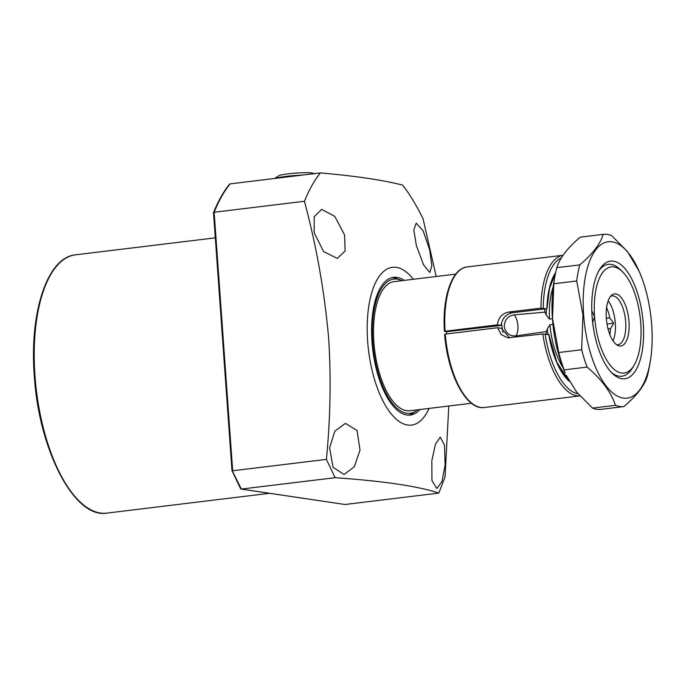 <?xml version="1.0" encoding="UTF-8"?>
<svg xmlns="http://www.w3.org/2000/svg" width="686" height="686" viewBox="0 0 686 686"><rect width="100%" height="100%" fill="white"/><g stroke="black" fill="none" stroke-linecap="round" stroke-linejoin="round"><path stroke-width="1.03" d="M404.277 280.385A69.372 29.412 83.1 0 0 393.593 277.315A69.372 29.412 83.1 0 0 371.992 341.731A69.372 29.412 83.1 0 0 410.339 415.056A69.372 29.412 83.1 0 0 419.978 409.516M401.91 280.677A67.622 28.675 83.1 0 0 400.221 279.922L396.791 278.619A69.372 29.412 83.1 0 0 391.92 277.641M400.221 279.922A67.622 28.675 83.1 0 0 372.755 341.842A67.622 28.675 83.1 0 0 416.145 410.94A67.622 28.675 83.1 0 0 417.611 409.799M408.642 415.141A69.372 29.412 83.1 0 0 413.135 413.032L416.145 410.94M329.597 447.838L334.897 431.065L345.444 423.391L357.046 430.482L360.013 450.05L354.285 466.806L344.055 474.515L333.062 467.329L329.597 447.838M431.828 460.718L435.447 444.219L440.232 437.171L444.502 445.18L445.128 465.005L442.016 481.443L436.836 488.535L431.948 480.534L431.828 460.718M416.411 245.665L413.812 229.921L416.205 223.164L423.142 230.839L429.71 249.953L431.828 265.834L429.805 272.471L423.485 264.727L416.411 245.665M314.188 232.794L314.197 216.725L321.648 209.359L334.768 216.364L344.604 234.998L345.092 250.99L337.255 258.416L323.595 251.573L314.188 232.794M413.358 279.279A79.49 33.708 83.1 0 0 367.627 341.079A79.49 33.708 83.1 0 0 393.087 416.068A79.49 33.708 83.1 0 0 429.059 408.41M213.526 212.574C218.097 201.204 223.43 191.754 229.51 184.217L230.119 183.882A196.565 83.34 83.1 0 0 214.143 212.257L232.674 470.776L326.399 459.38C330.369 419.069 331.141 378.964 328.714 339.064C324.65 292.408 316.555 246.48 304.438 201.281L214.143 212.257L213.638 212.943M326.399 459.38L335.128 477.696L241.155 489.084L344.535 504.416M232.1 470.502L241.395 489.092L345.058 504.493L438.791 493.097C418.443 486.254 383.886 481.118 335.128 477.696M438.791 493.097L445.051 477.002L448.798 406.009M436.185 276.509L423.091 218.903A196.565 83.34 83.1 0 0 402.656 185.117C383.045 180.092 355.64 176.019 320.422 172.898A196.565 83.34 83.1 0 0 304.438 201.281M230.119 183.882L320.422 172.898M241.395 489.092L240.486 488.098M552.95 324.401L549.915 324.77L547.274 328.954A11.559 4.905 -96.9 0 1 546.142 331.578L515.649 335.926C509.338 336.183 505.539 333.044 504.244 326.527C504.587 319.89 507.889 316.014 514.14 314.883L544.753 312.164A11.559 4.905 -96.9 0 1 546.288 315.183L549.503 319.11L552.453 318.75M608.036 328.894L610.557 328.585A20.957 8.884 -96.9 0 1 609.811 334.476M610.557 328.585L613.687 323.175L609.794 317.892L606.33 318.313M608.156 300.82A24.567 10.419 -96.9 0 1 615.291 323.123A24.567 10.419 -96.9 0 1 613.027 340.822M610.549 296.369A24.567 10.419 -96.9 0 1 612.101 295.889A24.567 10.419 -96.9 0 1 625.683 321.854A24.567 10.419 -96.9 0 1 618.035 344.672A24.567 10.419 -96.9 0 1 616.405 344.569M629.002 321.648A26.24 11.122 -96.9 0 1 617.734 345.401A26.24 11.122 -96.9 0 1 606.33 318.278A26.24 11.122 -96.9 0 1 611.629 295.246A26.24 11.122 -96.9 0 1 629.002 321.648M455.753 274.126L394.116 281.62A65.041 27.577 83.1 0 0 374.187 345.761A65.041 27.577 83.1 0 0 406.592 410.7A65.041 27.577 83.1 0 0 409.816 410.751L471.445 403.257M621.473 373.004A53.474 22.672 83.1 0 0 633.907 365.587A53.474 22.672 83.1 0 0 640.175 317.224A53.474 22.672 83.1 0 0 622.502 271.776A53.474 22.672 83.1 0 0 613.867 266.914A53.474 22.672 83.1 0 0 594.565 316.529A53.474 22.672 83.1 0 0 621.473 373.004M621.345 270.704A56.363 23.899 83.1 0 0 608.268 264.324A56.363 23.899 83.1 0 0 598.818 270.867A56.363 23.899 -96.9 0 1 608.268 264.324A56.363 23.899 -96.9 0 1 611.063 264.367A56.363 23.899 -96.9 0 1 620.161 269.487L622.502 271.776M633.907 365.587L632.183 368.373A56.363 23.899 -96.9 0 1 621.868 376.237A56.363 23.899 -96.9 0 1 619.072 376.194A56.363 23.899 -96.9 0 1 611.132 372.146A56.363 23.899 83.1 0 0 621.868 376.237A56.363 23.899 83.1 0 0 633.041 366.907M591.786 310.869L594.565 316.529L592.653 322.351M546.142 331.578A59.691 25.313 83.1 0 0 546.528 334.091M544.795 309.009A59.691 25.313 83.1 0 0 544.753 312.164M446.535 331.681A65.041 27.577 83.1 0 0 446.689 333.928M606.51 308.194L606.758 308.168A20.957 8.884 -96.9 0 1 609.794 317.892M606.758 308.168L606.75 306.462M607.007 323.989L613.687 323.175M643.271 323.766A59.262 25.125 -96.9 0 1 612.306 373.364A59.262 25.125 -96.9 0 1 592.061 316.16A59.262 25.125 -96.9 0 1 599.667 269.401A59.262 25.125 -96.9 0 1 625.846 269.692A59.262 25.125 -96.9 0 1 643.271 323.766M583.632 314.908A78.77 33.4 -96.9 0 1 600.121 245.305A78.77 33.4 -96.9 0 1 638.992 270.936A78.77 33.4 -96.9 0 1 651.7 325.018A78.77 33.4 -96.9 0 1 650.114 362.448A78.77 33.4 -96.9 0 1 614.519 394.304A78.77 33.4 -96.9 0 1 583.632 314.908M650.114 362.448L649.265 367.242A86.719 36.77 -96.9 0 1 647.344 376.039C644.523 385.558 636.702 395.728 623.874 406.566A86.719 36.77 -96.9 0 1 615.462 405.315C611.012 392.04 601.545 379.298 587.062 367.087A86.719 36.77 -96.9 0 1 581.659 349.74L582.946 314.908L576.729 280.986A86.719 36.77 -96.9 0 1 579.739 264.89C592.481 254.172 600.301 243.993 603.208 234.363A86.719 36.77 -96.9 0 1 611.62 235.615L627.458 251.556L638.992 270.936M587.062 367.087L564.132 369.874L565.161 372.781A78.77 33.4 -96.9 0 1 552.444 318.698A78.77 33.4 -96.9 0 1 554.031 281.269L554.888 276.475A86.719 36.77 -96.9 0 1 556.8 267.677L579.739 264.89M576.729 280.986L553.799 283.772L552.513 318.604L558.73 352.527L581.659 349.74M553.799 283.772A86.719 36.77 -96.9 0 1 554.888 276.475M603.208 234.363L580.279 237.15C567.536 247.869 559.716 258.047 556.8 267.677M623.874 406.566L600.936 409.353A86.719 36.77 -96.9 0 1 592.533 408.101L615.462 405.315M566.302 375.345L576.592 392.04L592.533 408.101M564.132 369.874A86.719 36.77 -96.9 0 1 558.73 352.527M444.425 331.389C442.093 297.527 451.731 268.346 467.226 266.914A70.821 30.03 83.1 0 0 445.077 331.235L497.384 324.872C498.319 317.695 502.092 313.425 508.703 312.07L512.845 312.687L546.922 308.623A60.762 25.768 -96.9 0 1 555.651 272.531M546.39 308.82L540.928 308.151A70.821 30.03 -96.9 0 1 563.035 255.269L467.226 266.914M579.859 395.882A70.821 30.03 -96.9 0 1 542.772 333.953L548.243 334.631M542.772 333.953L507.683 337.838L501.149 334.511L497.59 327.745L445.283 334.099A70.821 30.03 83.1 0 0 484.325 407.518C466.369 410.545 447.469 373.999 444.631 334.262M508.703 312.07L540.928 308.151M444.537 331.432L447.546 331.612L501.166 325.438C502.169 318.244 506.062 313.991 512.845 312.687M497.59 327.745L501.372 328.302L509.707 337.941M497.384 324.872L501.166 325.438M275.283 178.386A22.741 2.384 -4.1 0 1 286.439 176.353A22.741 2.384 -4.1 0 1 302.629 175.067M274.717 178.454L278.645 175.848A17.733 1.861 -4.1 0 1 288.394 173.807A17.733 1.861 -4.1 0 1 313.416 173.361L314.085 173.669M34.952 375.619A130.074 55.154 83.1 0 0 106.853 513.102C74.371 518.968 38.793 449.845 34.3 375.782C29.284 312.396 47.351 257.173 75.46 254.84A130.074 55.154 83.1 0 0 34.952 375.619M514.14 314.883A11.559 4.905 -96.9 0 1 517.896 325.85A11.559 4.905 -96.9 0 1 515.649 335.926M549.915 324.77A53.911 22.861 83.1 0 0 563.017 367.636M554.983 275.952A56.226 23.839 83.1 0 0 550.369 285.059M546.348 308.829A56.226 23.839 83.1 0 0 546.288 315.183M553.19 286.765A53.911 22.861 83.1 0 0 549.503 319.11M547.274 328.954A56.226 23.839 83.1 0 0 548.063 334.322M560.685 369.968A56.226 23.839 83.1 0 0 567.433 377.789M569.26 381.262A60.762 25.768 -96.9 0 1 548.766 334.425M545.096 333.885A69.089 29.292 83.1 0 0 578.041 393.807M561.354 257.833A69.089 29.292 83.1 0 0 543.243 308.074M501.423 323.372A64.981 27.551 -96.9 0 1 502.881 332.341M106.853 513.102L269.598 493.311M75.46 254.84L215.31 237.845M231.997 470.656L213.509 212.694M240.563 488.655L232.005 470.682M547.034 308.666L549.52 288.24L555.454 273.474M568.728 380.293L556.766 362.157L548.886 334.468M484.325 407.518L579.867 395.899"/></g></svg>
